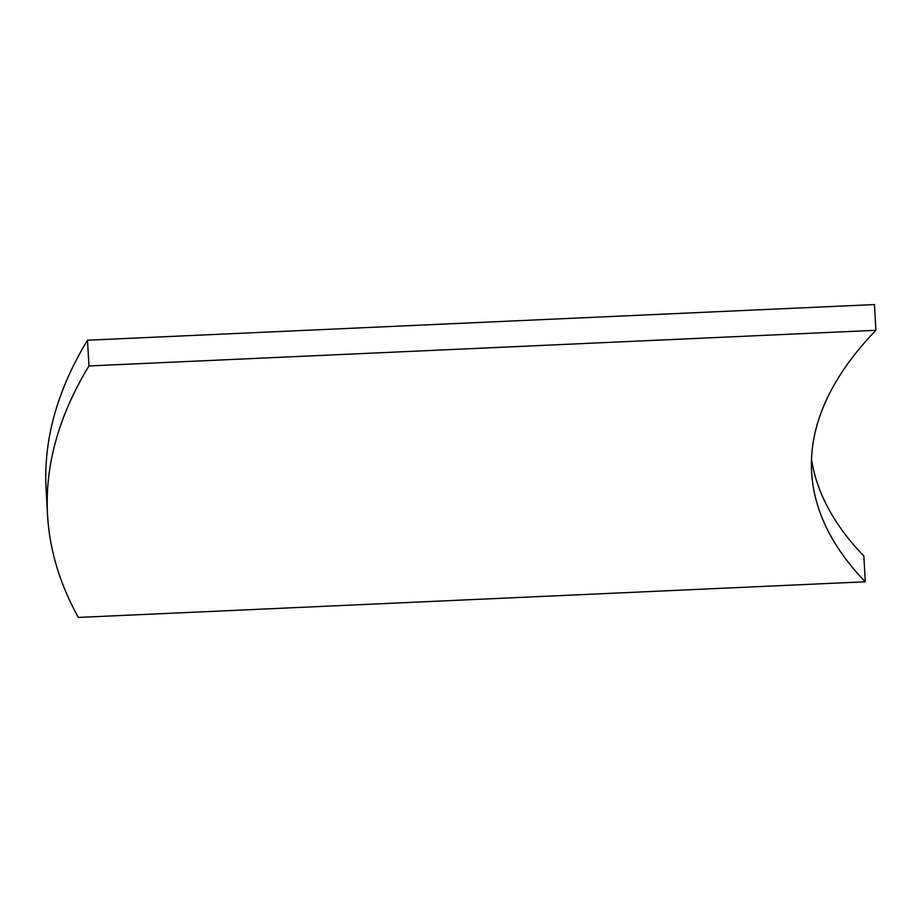 <?xml version="1.0" encoding="UTF-8"?>
<svg xmlns="http://www.w3.org/2000/svg" width="922" height="922" viewBox="0 0 922 922"><rect width="100%" height="100%" fill="white"/><g stroke="black" fill="none" stroke-linecap="round" stroke-linejoin="round"><path stroke-width="1.38" d="M875.9 330.295L874.459 304.56L87.509 340.218L88.95 365.953A2028.711 665.373 -3.2 0 0 47.541 514.81A2028.711 665.373 -3.2 0 0 78.347 617.44L865.297 581.782A1263.44 414.381 176.8 0 1 811.614 472.087A1263.44 414.381 176.8 0 1 875.9 330.295L88.95 365.953M811.51 459.179A1263.44 414.381 176.8 0 0 863.856 556.047L865.297 581.782M47.541 514.81L46.1 489.063A2028.711 665.373 -3.2 0 1 87.509 340.218"/></g></svg>
